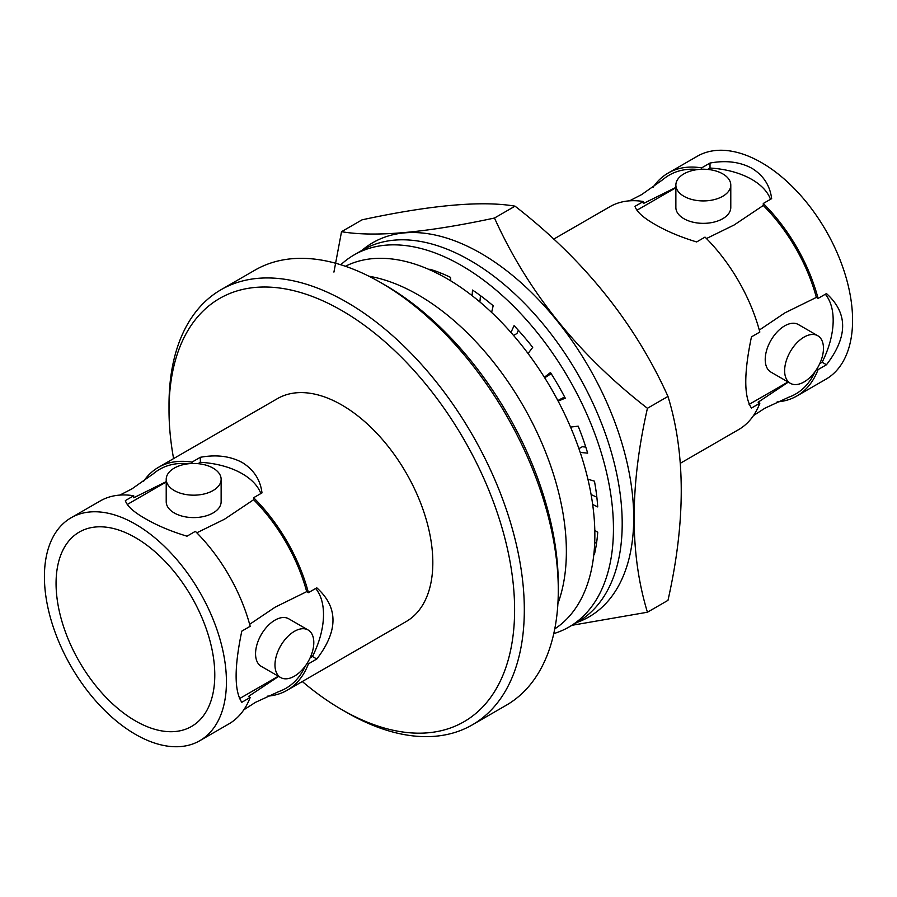 <?xml version="1.0" encoding="UTF-8"?>
<svg xmlns="http://www.w3.org/2000/svg" width="897" height="897" viewBox="0 0 897 897"><rect width="100%" height="100%" fill="white"/><g stroke="black" fill="none" stroke-linecap="round" stroke-linejoin="round"><path stroke-width="1.35" d="M706.466 238.546L734.15 224.979L763.28 205.48A126.399 72.971 60 0 1 816.348 297.4L818.086 298.409A128.708 74.305 60 0 0 763.28 203.473L771.644 198.641C770.018 185.544 763.425 175.42 751.865 168.266C739.902 161.852 725.942 160.115 710.009 163.052L701.633 167.885L701.633 169.253M759.311 330.074L784.897 312.874L816.348 297.4M196.802 532.796L224.497 519.228L253.616 499.73A126.399 72.971 60 0 1 306.684 591.65L308.422 592.659A128.708 74.305 60 0 0 253.616 497.723L261.991 492.89C260.365 479.794 253.773 469.669 242.212 462.516C230.237 456.102 216.289 454.364 200.345 457.302L191.969 462.134L191.969 463.502M249.646 624.323L275.233 607.123L306.684 591.65M815.081 371.605A126.399 72.971 60 0 1 788.575 397.281L764.984 408.169L753.491 415.558M788.295 382.133L758.1 402.215L759.837 403.224A128.708 74.305 -120 0 1 738.556 429.652L680.352 463.267M629.526 200.838L641.669 194.582L662.894 179.602A126.399 72.971 60 0 1 698.382 169.477M675.867 187.417L643.384 203.518L643.384 201.511A128.708 74.305 -120 0 0 609.848 206.725L553.741 239.118M119.873 495.088L132.016 488.831L153.23 473.851A126.399 72.971 60 0 1 188.729 463.727M166.214 481.667L133.72 497.768L133.72 495.761A128.708 74.305 -120 0 0 100.195 500.975L71.065 517.793A128.708 74.305 60 0 1 135.425 524.162A128.708 74.305 60 0 1 219.507 637.588A128.708 74.305 60 0 1 199.773 740.72A128.708 74.305 60 0 1 135.425 734.34A128.708 74.305 60 0 1 51.342 620.926A128.708 74.305 60 0 1 71.065 517.793M305.417 665.854A126.399 72.971 60 0 1 278.911 691.531L255.331 702.418L243.838 709.807M278.631 676.383L248.435 696.464L250.173 697.474A128.708 74.305 -120 0 1 228.903 723.901L199.773 740.72M722.747 196.286A27.459 15.854 -0 0 0 730.786 185.074A27.459 15.854 -0 0 0 713.833 170.43A27.459 15.854 -0 0 0 683.918 173.861A27.459 15.854 -0 0 0 675.867 185.074A27.459 15.854 -0 0 0 692.82 199.717A27.459 15.854 -0 0 0 722.747 196.286M675.867 185.074L675.867 207.499A27.459 15.854 -0 0 0 692.82 222.142A27.459 15.854 -0 0 0 722.747 218.7A27.459 15.854 -0 0 0 730.786 207.499L730.786 185.074M213.082 490.536A27.459 15.854 -0 0 0 221.133 479.323A27.459 15.854 -0 0 0 204.18 464.68A27.459 15.854 -0 0 0 174.253 468.111A27.459 15.854 -0 0 0 166.214 479.323A27.459 15.854 -0 0 0 183.167 493.967A27.459 15.854 -0 0 0 213.082 490.536M166.214 479.323L166.214 501.748A27.459 15.854 -0 0 0 183.167 516.392A27.459 15.854 -0 0 0 213.082 512.949A27.459 15.854 -0 0 0 221.133 501.748L221.133 479.323M302.3 681.529A244.376 141.087 -120 0 0 341.813 709.628A244.376 141.087 -120 0 0 514.609 609.859A244.376 141.087 -120 0 0 341.813 310.564A244.376 141.087 -120 0 0 169.017 410.333A244.376 141.087 -120 0 0 173.592 458.602M341.813 709.628L346.668 712.431A251.238 145.056 60 0 1 346.657 712.431L341.813 709.628M169.017 410.333L169.017 404.726A251.238 145.056 60 0 1 221.043 289.709A251.238 145.056 60 0 1 346.668 302.154A251.238 145.056 60 0 1 510.797 523.556A251.238 145.056 60 0 1 472.282 724.877A251.238 145.056 60 0 1 346.668 712.431M385.497 285.347L380.642 282.544L385.497 285.347A244.376 141.087 60 0 1 558.293 584.642L558.293 590.248A251.238 145.056 -120 0 0 380.642 282.544L380.642 282.544A251.238 145.056 -120 0 0 255.028 270.098L221.043 289.709M472.282 724.877L506.256 705.255A251.238 145.056 -120 0 0 558.293 590.248M804.048 381.943A27.459 15.854 120 0 0 821.988 357.746A27.459 15.854 120 0 0 817.772 335.747A27.459 15.854 120 0 0 804.048 337.104A27.459 15.854 120 0 0 786.108 361.3A27.459 15.854 120 0 0 790.324 383.299A27.459 15.854 120 0 0 804.048 381.943M817.772 335.747L798.364 324.535A27.459 15.854 120 0 0 784.628 325.891A27.459 15.854 120 0 0 766.7 350.088A27.459 15.854 120 0 0 770.904 372.098L790.324 383.299M294.384 676.192A27.459 15.854 120 0 0 312.324 651.996A27.459 15.854 120 0 0 308.12 629.997A27.459 15.854 120 0 0 294.384 631.353A27.459 15.854 120 0 0 276.455 655.55A27.459 15.854 120 0 0 280.66 677.549A27.459 15.854 120 0 0 294.384 676.192M308.12 629.997L288.699 618.784A27.459 15.854 120 0 0 274.975 620.141A27.459 15.854 120 0 0 257.035 644.338A27.459 15.854 120 0 0 261.24 666.348L280.66 677.549M133.72 495.761L125.356 500.593C126.959 505.942 133.552 511.929 145.135 518.556C157.042 525.485 171.002 531.36 186.991 536.193L195.367 531.349A128.708 74.305 -120 0 1 250.173 626.285L241.809 631.118C234.229 667.267 234.229 690.993 241.809 702.306L250.173 697.474M143.509 481.442A128.708 74.305 60 0 1 158.444 467.348L277.453 398.627A128.708 74.305 60 0 1 341.813 405.007A128.708 74.305 60 0 1 425.896 518.421A128.708 74.305 60 0 1 406.162 621.565L287.152 690.275A128.708 74.305 60 0 1 267.474 696.162M287.152 690.275A128.708 74.305 60 0 0 308.422 663.836L316.798 659.003C338.382 630.961 338.382 607.235 316.798 587.827L308.422 592.659M643.384 201.511L635.009 206.344C636.623 211.692 643.216 217.679 654.788 224.306C666.706 231.235 680.655 237.111 696.655 241.943L705.031 237.1A128.708 74.305 -120 0 1 759.837 332.036L751.462 336.868C743.882 373.017 743.882 396.743 751.462 408.057L759.837 403.224M653.162 187.193A128.708 74.305 60 0 1 668.097 173.099L697.227 156.28A128.708 74.305 60 0 1 761.575 162.66A128.708 74.305 60 0 1 845.658 276.074A128.708 74.305 60 0 1 825.935 379.207L796.805 396.026A128.708 74.305 60 0 1 777.127 401.912M796.805 396.026A128.708 74.305 60 0 0 818.086 369.586L826.462 364.754C848.035 336.711 848.035 312.986 826.462 293.577L818.086 298.409M135.425 537.617A112.237 64.797 -120 0 0 79.306 532.056A112.237 64.797 -120 0 0 62.106 621.991A112.237 64.797 -120 0 0 135.425 720.896A112.237 64.797 -120 0 0 191.543 726.447A112.237 64.797 -120 0 0 208.743 636.511A112.237 64.797 -120 0 0 135.425 537.617M308.422 663.836L307.245 663.152M158.444 467.348A128.708 74.305 60 0 1 191.969 462.134M668.097 173.099A128.708 74.305 60 0 1 701.633 167.885M818.086 369.586L816.898 368.902M819.757 363.621L822.134 362.253L826.462 364.754M749.073 404.435L788.003 381.965M310.104 657.871L312.47 656.503L316.798 659.003M239.409 698.685L278.339 676.215M312.47 656.503A68.643 39.636 120 0 0 315.643 588.488M822.134 362.253A68.643 39.636 120 0 0 825.307 294.238M253.616 499.73L253.616 497.723M763.28 205.48L763.28 203.473M770.489 199.302A68.643 39.636 -0 0 0 710.009 168.053L707.632 169.421M675.867 187.753L636.937 210.234M710.009 168.053L710.009 163.052M260.836 493.563A68.643 39.636 -0 0 0 200.345 462.303L197.979 463.671M166.214 482.003L127.273 504.484M200.345 462.303L200.345 457.302M554.772 628.887A209.461 120.938 -120 0 0 582.658 460.015A209.461 120.938 -120 0 0 446.74 278.485A209.461 120.938 -120 0 0 345.412 266.274M557.912 603.546A209.461 120.938 -120 0 0 418.249 294.934A209.461 120.938 -120 0 0 368.925 276.22M553.774 633.618A214.854 124.044 -120 0 0 568.956 627.037L577.69 622.002A214.854 124.044 -120 0 0 610.633 449.834A214.854 124.044 -120 0 0 470.275 260.5A214.854 124.044 -120 0 0 362.848 249.859L354.113 254.905A214.854 124.044 -120 0 0 340.815 264.772M568.956 627.037A214.854 124.044 -120 0 0 601.887 454.88A214.854 124.044 -120 0 0 461.529 265.546A214.854 124.044 -120 0 0 354.113 254.905M578.924 448.679L582.288 446.74L585.786 447.076M557.833 400.544L564.639 396.979M551.184 373.679L544.703 377.794M518.376 330.32L516.93 333.516L513.555 335.456M480.478 295.662L479.895 301.964M440.225 272.834L440.64 275.11M594.733 542.001L596.494 543.504M591.101 494.572L596.853 497.218M592.67 504.473L597.727 506.928A193.236 111.564 -120 0 0 594.453 481.184L587.894 479.2M593.904 553.785L594.453 554.256A193.236 111.564 -120 0 0 597.727 532.291L594.801 530.329M450.787 280.884L450.552 277.375A193.236 111.564 -120 0 0 429.898 269.223L430.022 269.93M491.612 312.436L493.171 305.754A193.236 111.564 -120 0 0 472.517 290.056L472.114 295.662M528.053 353.496L532.706 347.386A193.236 111.564 -120 0 0 514.059 325.656L510.965 332.473M558.136 401.105L565.256 398.167A193.236 111.564 -120 0 0 550.466 372.547L544.356 377.245M580.213 452.424L587.67 453.142A193.236 111.564 -120 0 0 578.173 426.142L570.548 427.107M576.816 622.507A216.087 124.761 -120 0 0 625.007 454.263A216.087 124.761 -120 0 0 480.915 253.346A216.087 124.761 -120 0 0 361.962 250.375M333.931 272.094L341.533 231.684C374.688 237.357 425.671 232.805 494.482 218.027C527.638 291.514 578.621 354.943 647.432 408.292C629.728 486.275 629.728 554.245 647.432 612.225L571.972 625.299M647.432 612.225L667.973 600.362C685.667 521.953 685.667 453.972 667.973 396.429C634.807 322.931 583.835 259.513 515.024 206.164C481.868 200.48 430.885 205.043 362.074 219.821L341.533 231.684M494.482 218.027L515.024 206.164M647.432 408.292L667.973 396.429"/></g></svg>
